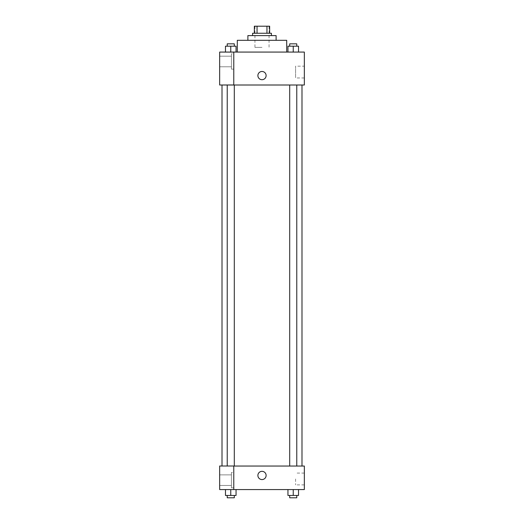 <?xml version="1.0" encoding="UTF-8"?>
<svg xmlns="http://www.w3.org/2000/svg" width="524" height="524" viewBox="0 0 524 524"><rect width="100%" height="100%" fill="white"/><g stroke="black" fill="none" stroke-linecap="round" stroke-linejoin="round"><path stroke-width="0.39" stroke-dasharray="2.62 1.97" d="M262 47.37L254.946 47.37L262 47.37M262 26.2L254.946 26.2L262 26.2M266.952 33.254L266.952 26.2L269.644 26.2L269.644 33.254L257.048 33.254L269.644 33.254M266.952 26.2L254.356 26.2M257.048 33.254L254.356 33.254L257.048 33.254L257.048 26.2M271.406 33.254L252.594 33.254M252.594 35.606L271.406 35.606L252.594 35.606M276.115 35.606L247.885 35.606M247.885 40.315L276.115 40.315L247.885 40.315M286.7 40.315L237.3 40.315M237.3 52.073L286.7 52.073L237.3 52.073M304.339 52.073L219.661 52.073L219.661 84.967L233.776 84.967L233.776 52.112L219.661 52.112L233.776 52.112L233.776 84.967L219.661 85.006L304.339 85.006L304.339 52.073M225.471 52.073L236.055 52.073L225.471 52.073L236.055 52.073L225.471 52.073L230.763 52.073L230.763 46.191L225.471 46.191L234.293 46.191L225.471 46.191L225.471 52.073L230.763 52.073L225.471 52.073L225.471 46.191L225.471 52.073L236.055 52.073L230.763 52.073L230.763 46.191L236.055 46.191L227.233 46.191L236.055 46.191L236.055 52.073L236.055 46.191M287.945 52.073L298.529 52.073L287.945 52.073L298.529 52.073L287.945 52.073L293.237 52.073L293.237 46.191L287.945 46.191L296.767 46.191L287.945 46.191L287.945 52.073L293.237 52.073L287.945 52.073L287.945 46.191L287.945 52.073L298.529 52.073L293.237 52.073L293.237 46.191L298.529 46.191L289.707 46.191L298.529 46.191L298.529 52.073L298.529 46.191M266.113 75.594A4.113 4.113 0 0 0 259.943 72.03A4.113 4.113 0 0 0 259.943 79.157A4.113 4.113 0 0 0 266.113 75.594A4.113 4.113 0 0 1 259.943 79.157A4.113 4.113 0 0 1 259.943 72.03A4.113 4.113 0 0 1 266.113 75.594M233.776 53.834L233.776 69.129L233.776 53.834L231.425 53.834L231.425 69.129L231.425 53.834L231.425 69.129L231.425 53.834L233.776 53.834L233.776 69.129L233.776 53.834M231.425 61.485L231.425 66.777L231.425 61.485M219.661 61.485L219.661 56.192L219.661 61.485M304.339 66.168L304.339 77.965L304.339 66.168L295.588 66.168L295.588 77.965L295.588 66.168M219.661 84.967L233.776 84.967L233.776 52.112L219.661 52.112M257.887 75.594A4.113 4.113 0 0 0 264.057 79.157A4.113 4.113 0 0 0 264.057 72.03A4.113 4.113 0 0 0 257.887 75.594M219.661 79.714L219.661 71.48L219.661 79.714M293.237 85.006L296.767 85.006L293.237 85.006M230.763 85.006L234.293 85.006L230.763 85.006M262 85.006L301.988 85.006L262 85.006M262 466.046L222.012 466.046L262 466.046M293.237 466.046L289.707 466.046L293.237 466.046M230.763 466.046L227.233 466.046L230.763 466.046M219.661 466.046L233.776 466.046L219.661 466.046L219.661 489.567L233.776 489.567L233.776 466.006L219.661 466.046M233.776 489.567L304.339 489.567L304.339 466.046L233.776 466.006L233.776 489.567L233.776 466.046M219.661 475.458L219.661 471.338L219.661 475.458M219.661 480.161L219.661 474.868L219.661 480.161M231.425 480.161L231.425 474.868L231.425 480.161M231.425 472.517L231.425 487.805L231.425 472.517L231.425 487.805L231.425 472.517L233.776 472.517L233.776 487.805L233.776 472.517L231.425 472.517M233.776 472.517L233.776 487.805L233.776 472.517M233.776 466.006L219.661 466.006L233.776 466.006M236.055 495.449L236.055 489.567L236.055 495.449L230.763 495.449L236.055 495.449L230.763 495.449L230.763 489.567L236.049 489.567L225.471 489.567L236.055 489.567L225.471 489.567L236.055 489.567L230.763 489.567L230.763 495.449L225.471 495.449L225.471 489.567L225.471 495.449L234.293 495.449L225.471 495.449L225.471 489.567M298.529 495.449L298.529 489.567L298.529 495.449L293.237 495.449L298.529 495.449L293.237 495.449L293.237 489.567L287.951 489.567L298.523 489.567L287.945 489.567L298.529 489.567L287.945 489.567L298.529 489.567L293.237 489.567L293.237 495.449L287.945 495.449L287.945 489.567L287.945 495.449L296.767 495.449L287.945 495.449L287.945 489.567M304.339 478.982L304.339 484.883L304.339 478.982M295.588 478.982L295.588 484.883L295.588 478.982M257.887 475.458A4.113 4.113 0 0 0 264.057 479.021A4.113 4.113 0 0 0 264.057 471.888A4.113 4.113 0 0 0 257.887 475.458M266.113 475.458A4.113 4.113 0 0 0 259.943 471.888A4.113 4.113 0 0 0 259.943 479.021A4.113 4.113 0 0 0 266.113 475.458A4.113 4.113 0 0 1 259.943 479.021A4.113 4.113 0 0 1 259.943 471.888A4.113 4.113 0 0 1 266.113 475.458M289.707 495.449L289.707 497.8L296.767 497.8L289.707 497.8L296.767 497.8L296.767 495.449L289.707 495.449L296.767 495.449M293.237 495.449L293.237 489.567M227.233 495.449L227.233 497.8L234.293 497.8L227.233 497.8L234.293 497.8L234.293 495.449L227.233 495.449L234.293 495.449M230.763 495.449L230.763 489.567M289.707 46.191L289.707 43.839L296.767 43.839L289.707 43.839L296.767 43.839L296.767 46.191M293.237 52.073L293.237 46.191M227.233 46.191L227.233 43.839L234.293 43.839L227.233 43.839L234.293 43.839L234.293 46.191M230.763 52.073L230.763 46.191M254.946 26.2L254.946 47.37M269.054 26.2L269.054 47.37M233.776 69.129L231.425 69.129L233.776 69.129M219.661 66.777L231.425 66.777L219.661 66.777M219.661 56.192L231.425 56.192L219.661 56.192M304.339 77.965L295.588 77.965M234.293 466.046L234.293 85.006M227.233 466.006L227.233 85.006M296.767 466.046L296.767 85.006M289.707 466.046L289.707 85.006M219.661 485.453L231.425 485.453L219.661 485.453M219.661 474.868L231.425 474.868L219.661 474.868M233.776 487.805L231.425 487.805L233.776 487.805M304.339 473.087L295.588 473.087M304.339 484.883L295.588 484.883"/><path stroke-width="0.79" d="M257.048 33.254L257.048 26.2L254.356 26.2L254.356 33.254L254.356 26.2M257.048 26.2L269.644 26.2L269.644 33.254M266.952 33.254L266.952 26.2M252.594 35.606L252.594 33.254L271.406 33.254L271.406 35.606M247.885 40.315L247.885 35.606L276.115 35.606L276.115 40.315M237.3 52.073L237.3 40.315L286.7 40.315L286.7 52.073M219.661 52.073L304.339 52.073L304.339 85.006L219.661 85.006L233.776 84.967L233.776 52.112L219.661 52.073M257.887 75.594A4.113 4.113 0 0 1 264.057 72.03A4.113 4.113 0 0 1 264.057 79.157A4.113 4.113 0 0 1 257.887 75.594M219.661 52.112L219.661 84.967M233.776 466.046L304.339 466.046L304.339 489.567L219.661 489.567L219.661 466.006L233.776 466.006L233.776 489.567M257.887 475.458A4.113 4.113 0 0 1 264.057 471.888A4.113 4.113 0 0 1 264.057 479.021A4.113 4.113 0 0 1 257.887 475.458M287.945 489.567L287.945 495.449L298.529 495.449L298.529 489.567L298.529 495.449M293.237 495.449L293.237 489.567M296.767 495.449L296.767 497.8L289.707 497.8L289.707 495.449M225.471 489.567L225.471 495.449L236.055 495.449L236.055 489.567L236.055 495.449M230.763 495.449L230.763 489.567M234.293 495.449L234.293 497.8L227.233 497.8L227.233 495.449M287.945 52.073L287.945 46.191L298.529 46.191L298.529 52.073L298.529 46.191M293.237 52.073L293.237 46.191M296.767 46.191L296.767 43.839L289.707 43.839L289.707 46.191M225.471 52.073L225.471 46.191L236.055 46.191L236.055 52.073L236.055 46.191M230.763 52.073L230.763 46.191M234.293 46.191L234.293 43.839L227.233 43.839L227.233 46.191M301.988 466.046L301.988 85.006M222.012 466.006L222.012 85.006M289.707 85.006L289.707 466.046M296.767 85.006L296.767 466.046M234.293 466.046L234.293 85.006M227.233 466.006L227.233 85.006"/></g></svg>
